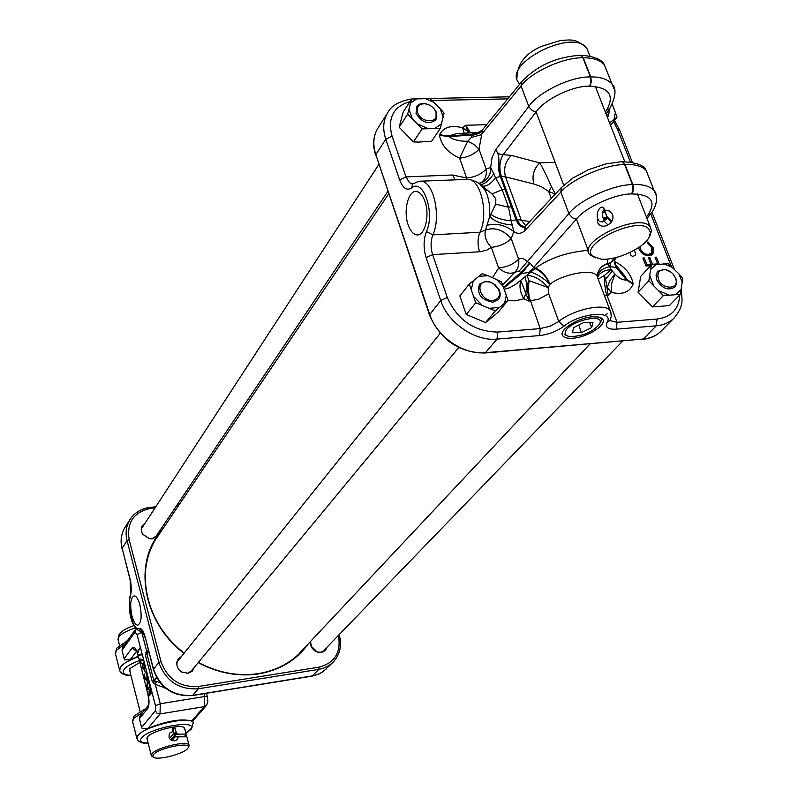 <?xml version="1.0" encoding="UTF-8"?>
<svg xmlns="http://www.w3.org/2000/svg" width="798" height="798" viewBox="0 0 798 798"><rect width="100%" height="100%" fill="white"/><g stroke="black" fill="none" stroke-linecap="round" stroke-linejoin="round"><path stroke-width="1.2" d="M158.712 532.296L156.787 536.605L152.169 538.85L149.655 538.8L142.583 534.161C140.229 529.553 141.037 525.932 145.017 523.298M144.388 524.266L141.635 528.116L141.844 532.485L142.712 534.281L149.485 538.73L151.909 538.77L157.216 535.478L158.074 533.244M194.423 667.188L192.198 671.268L187.949 673.322L181.635 672.036L179.231 670.091C175.331 664.395 176.049 659.896 181.395 656.574M180.657 657.492L178.712 659.048C176.109 662.579 176.308 666.26 179.311 670.101L181.605 671.966L187.66 673.193L192.547 670.32L193.675 668.096M326.99 647.248L325.704 649.841L323.489 651.667L321.245 652.405L317.345 652.086L314.412 650.589L311.709 647.637L310.412 641.572M310.661 641.313L310.961 646.021L317.175 651.986L320.916 652.285L324.966 650.111L326.192 648.066M139.859 604.874C138.283 599.218 136.408 596.196 134.254 595.817C130.483 597.702 129.715 604.455 131.969 616.056C133.585 621.891 135.51 624.934 137.735 625.183C141.396 623.098 142.104 616.325 139.859 604.874M424.905 201.276C422.94 195.819 420.386 192.607 417.234 191.65C408.686 188.697 402.87 210.592 408.187 224.936C410.272 230.792 413.015 234.093 416.436 234.821C424.656 236.936 430.202 215.44 424.905 201.276M572.924 338.202C587.827 337.325 608.056 324.138 602.32 318.841L598.67 317.035L592.625 316.786C577.792 317.594 557.752 330.581 562.849 335.908C564.435 337.823 567.797 338.581 572.924 338.202M521.503 81.945L482.68 129.535L479 149.186L474.361 144.647L467.758 141.186L471.289 137.446L471.389 134.293L448.735 135.979L439.538 134.712C443.538 127.121 451.219 124.817 462.581 127.8L465.753 125.266L470.481 132.867M418.361 181.346L421.883 181.306C434.012 182.872 441.154 217.345 432.875 234.861L479.957 232.238L485.543 230.024L489.743 216.398L495.758 204.128L495.827 198.852L492.077 193.894L482.301 186.353M504.496 289.235L509.613 287.749L516.505 283.739L535.488 268.168C541.533 270.582 546.391 275.928 550.061 284.218L548.116 287.549L548.725 293.844L558.77 321.444C573.243 309.444 604.744 302.711 609.951 310.422L611.078 313.185M535.019 268.637C541.104 271.071 546.061 276.298 549.912 284.327C543.169 277.754 536.605 273.644 530.211 271.968L535.019 268.637M614.38 261.475C624.824 266.552 631.058 273.914 633.093 283.559L633.053 284.178C629.702 292.307 622.42 295.041 611.198 292.367L608.206 295.2L605.622 279.25L604.375 275.5L598.251 279.041M614.819 259.52L614.3 262.263L615.926 267.3L609.632 266.672L611.168 269.634L604.375 275.5L604.206 281.205L606.001 292.676L617.044 322.312L657.073 319.05C671.367 317.095 678.938 309.055 679.786 294.931M492.546 277.604L498.66 268.028L491.309 247.35L486.86 250.103L480.566 251.709L432.616 254.642L447.289 297.524C457.414 320.078 474.202 331.599 497.653 332.068L540.236 328.586L529.144 296.926L528.256 288.078L529.104 280.697L526.959 284.756L528.934 301.095L523.857 298.791L515.179 300.836L507.897 300.547M525.074 276.926L526.959 284.756L525.812 293.325L528.934 301.095L538.67 299.18L548.725 293.844M525.812 293.325L523.857 298.791C520.136 292.467 519.109 286.412 520.805 280.607L525.812 293.325M639.806 246.762L640.305 248.667C642.021 252.407 644.754 254.363 648.485 254.522L651.697 252.796L651.767 247.859L647.557 243.001L647.936 241.864L653.143 247.769L653.033 253.694L648.884 255.789C644.305 255.619 640.964 253.245 638.879 248.677L638.53 247.649M650.639 265.684L645.941 266.003L642.859 258.033L644.255 257.944L646.849 264.637L651.038 264.357L648.445 257.664L649.841 257.574L652.435 264.258L657.662 263.909L655.058 257.235L656.455 257.146L659.138 264.038M605.333 112.009L606.67 110.054C614.799 95.361 609.223 87.411 589.912 86.184L589.552 86.184C573.173 85.516 544.465 99.391 536.196 111.84L503.109 154.613C499.528 154.652 497.044 153.056 495.638 149.805L492.037 157.665L490.66 167.4L486.172 169.096L479 149.186L478.142 150.174C473.144 154.852 466.96 157.505 459.598 158.114C448.047 152.877 441.334 145.276 439.459 135.301L439.538 134.712M607.787 259.001L607.657 263.849L610.759 262.522L615.098 259.19L614.3 262.263L615.926 267.3L626.52 279.998L616.056 266.412L615.827 265.066L621.692 272.198M604.276 295.33L608.206 295.2L605.622 279.25L612.285 270.991L614.999 274.123C619.158 278.392 622.999 280.347 626.52 279.998L633.053 284.178M611.198 292.367L607.258 287.44L610.041 280.268L614.999 274.123L611.777 282.991L611.198 292.367M486.64 124.678L465.753 125.266L467.578 131.211L469.813 132.907M464.147 133.186L462.581 127.8L467.578 131.211L467.538 133.017M503.728 287.071L520.645 272.786L519.289 270.921L514.76 272.308C509.782 274.342 504.416 272.906 498.66 268.028C506.9 267.081 513.563 264.138 518.65 259.22C521.653 257.724 524.476 258.512 527.129 261.594L530.042 263.121L533.782 267.579L535.488 268.168C549.253 258.213 566.809 252.258 588.146 250.303M525.673 225.934L524.994 230.472C521.333 233.864 517.623 234.243 513.872 231.61L511.189 238.522C503.159 229.774 494.61 226.941 485.543 230.024C484.007 235.779 485.932 241.555 491.309 247.35C499.528 246.442 506.151 243.5 511.189 238.522L518.65 259.22C519.348 264.657 518.052 269.016 514.76 272.308L502.8 284.796M519.289 270.921L568.884 213.585C579.059 200.158 613.373 184.448 632.495 184.617L632.854 184.607C642.58 184.109 649.632 186.044 654.021 190.403L656.355 195.739M648.325 175.989L646.031 170.193C641.722 165.994 634.719 164.119 625.024 164.558L624.654 164.568C605.592 164.328 571.159 179.271 560.834 192.099L524.994 230.472L524.555 226.832L524.027 227.051M631.886 193.914L633.373 190.353L633.083 185.256L625.024 164.558L622.31 161.665C636.345 162.503 644.245 165.346 646.031 170.193L654.021 190.403C659.766 197.056 654.749 209.954 650.719 213.764L647.806 215.191C656.664 201.525 651.368 194.433 631.886 193.914L631.527 193.924C614.979 193.824 585.333 207.4 576.455 219.021L529.403 272.268L521.523 273.624L504.007 287.859M606.909 71.162L604.365 64.718C599.887 59.96 592.864 57.665 583.288 57.835L582.929 57.835C564.056 56.957 530.71 72.239 521.074 86.014L481.214 134.752L471.289 137.446M478.99 183.281L481.992 182.582C488.147 179.191 491.039 174.134 490.66 167.4L495.568 177.784L500.336 176.468C496.376 167.371 502.012 157.585 495.638 149.805L528.765 106.523C538.241 92.159 571.478 76.129 590.41 76.967L582.929 57.835L580.615 55.261L583.288 57.835L590.769 76.957C600.365 76.738 607.438 79.082 611.986 83.999L614.53 89.885M579.907 55.261L580.974 55.261C593.921 56.199 601.722 59.351 604.365 64.718L611.986 84.009C616.635 88.488 615.896 96.658 609.762 108.508L606.071 113.915M482.341 186.124C486.431 186.662 490.84 183.879 495.568 177.784L502.191 189.715L504.964 189.206L515.997 219.62C517.982 224.637 520.416 227.131 523.318 227.091L525.583 226.034L561.383 187.58L560.834 192.099L569.154 214.203L572.605 217.884L576.455 219.021M555.079 162.333L539.767 162.922C533.672 168.847 531.707 175.879 533.882 184.019L505.513 176.847L501.363 176.458C498.91 168.179 499.498 160.887 503.139 154.613L511.428 155.411L539.767 162.922C543.408 169.056 547.308 177.036 551.488 186.862L555.428 193.964M555.338 194.074L548.705 191.46L541.263 186.632L533.882 184.019M501.363 176.458L500.336 176.468L504.964 189.206M492.077 193.894L502.191 189.715L508.535 207.231L511.179 220.946L517.004 219.53L529.732 221.575M503.109 154.613C499.498 160.897 498.9 168.179 501.314 176.458L517.643 221.186L520.795 225.485L524.495 226.861M551.488 186.862L548.705 191.46L551.288 198.413M517.004 219.53L520.296 225.016L524.495 226.851M598.271 279.34L597.024 276.028C593.014 267.639 560.615 275.011 550.061 284.218M548.116 287.549L529.104 280.697L526.87 275.34C534.081 275.629 541.164 279.709 548.116 287.549M609.732 266.652L607.936 263.39C602.889 264.966 599.557 268.008 597.931 272.527L597.353 276.896M597.313 276.786L597.822 273.006C599.348 268.527 602.62 265.475 607.657 263.849L609.632 266.672C602.56 268.288 598.46 271.549 597.343 276.467M466.371 179.181L466.66 177.994L459.598 158.114L467.758 141.186C460.167 141.515 453.793 139.969 448.656 136.578L474.012 134.972L479 133.386L481.972 131.062M490.73 214.163C494.75 217.585 501.563 219.849 511.179 220.946L513.872 231.61C504.925 224.996 496.067 222.891 487.279 225.315M495.758 204.128L508.535 207.231L511.319 206.712M409.933 101.625C393.284 106.603 387.329 118.124 392.067 136.169L406.002 176.897L452.506 175.001L466.66 177.994C474.8 177.216 481.304 174.243 486.172 169.096C486.92 174.981 485.314 179.44 481.364 182.463L480.396 183.061M480.356 183.051L478.95 183.241M493.902 173.455C489.403 180.308 485.014 184.009 480.735 184.567M512.575 225.076C501.643 224.128 494.042 221.236 489.743 216.398L489.603 205.236L487.698 196.228L485.453 190.742L479.518 183.69M652.205 249.335L651.886 254.472L651.218 255.23M647.617 255.769L651.457 253.146M638.629 247.579L638.749 248.328M651.886 254.472L653.033 253.694M652.046 248.707L653.143 247.769M647.707 255.769L648.485 254.522M639.258 249.565L640.305 248.667M643.278 259.121L644.255 257.944M645.861 265.814L646.849 264.637M645.891 265.894L650.52 265.574L651.038 264.357M648.864 258.742L649.841 257.574M650.978 264.487L651.208 265.076M652.006 264.776L652.435 264.258M655.477 258.303L656.455 257.146M482.072 130.772L478.411 133.226L471.389 134.293L477.274 132.558M461.184 133.346L456.725 133.585L448.735 135.979L448.656 136.578L439.459 135.301M597.722 277.125C599.837 272.597 604.315 270.093 611.168 269.634L612.285 270.991M614.66 263.29L615.827 265.066L614.45 260.717M633.093 283.559L626.56 279.38L625.213 276.377L621.622 272.108M530.151 271.968L529.403 272.268M610.53 266.851L610.759 262.522L614.37 257.914M529.752 262.911L520.645 272.786L521.523 273.624L530.042 263.121M459.808 133.266L459.239 133.446M129.964 671.756L129.904 668.525L139.73 662.47M184.996 729.741L183.6 727.227C177.495 724.355 151.391 731.387 147.361 737.003L147.331 739.926M147.071 738.888L147.141 737.282M142.303 654.829L138.942 655.088L138.762 654.36L142.174 654.101L155.44 705.721L155.301 710.819L141.635 727.427L139.411 718.709L139.351 717.302L140.737 714.779L148.169 705.582C149.046 703.367 148.927 699.487 147.829 693.961L137.974 654.679L147.8 693.861M206.343 705.542L192.587 721.123L191.69 721.003L204.378 706.609L206.682 705.113L207.859 701.502L207.41 696.844M141.635 727.427L142.253 728.694L148.009 728.365C167.071 720.803 181.635 718.35 191.69 721.003M147.231 653.891L148.787 651.826L147.041 654.36L153.854 680.674L156.538 681.402L155.261 684.345L152.248 681.542L145.445 655.248L146.732 651.437L141.805 632.415L137.037 634.41L135.042 632.225L122.004 650.24L124.169 658.729L132.029 648.006C134.084 646.081 136.069 648.295 137.974 654.679M142.652 663.407L143.371 662.869L144.508 664.515L143.999 668.624L143.251 669.193L142.164 667.587L142.652 663.407L143.51 662.879M147.061 680.584L146.603 680.874L144.827 677.941L144.428 673.981L145.066 677.692L146.902 679.876L146.962 675.188L145.854 672.135L147.191 674.889L147.62 678.579L147.061 680.584M151.201 690.749L151.74 692.844L149.475 695.686L149.007 691.008L149.725 691.297L150.164 688.933L151.201 690.749M147.411 681.721L147.909 681.412L149.535 684.275L150.154 686.669L147.889 689.532L146.932 685.422L147.411 681.721L148.049 681.422M144.528 668.724L145.056 671.986L144.528 668.724M140.548 659.846L141.236 663.687L140.029 658.988L143.341 659.986L143.401 660.714L140.548 659.846L143.391 660.535M138.283 651.048L138.593 652.225L137.884 650.669L140.099 647.697L138.283 651.048M183.889 727.347L184.727 728.704M138.144 656.315L130.413 659.477L124.767 659.966L124.169 658.729M122.004 650.24L123.072 646.659L135.53 629.393L135.042 632.225M129.865 668.574L129.685 670.649M145.795 652.744L147.281 653.821M148.338 650.081L146.732 651.437L148.288 652.485M156.687 677.731L154.303 680.734L153.765 683.527M149.765 695.317L149.605 694.689M149.136 691.786L149.007 691.008M150.024 689.891L149.914 689.073M150.942 689.921L150.353 689.731M151.371 691.397L150.094 689.771L150.363 693.043L150.862 693.442L151.64 692.455M150.114 692.016L149.445 691.657M150.423 693.272L149.196 691.696L149.525 694.699L150.563 693.492M149.525 694.699L150.253 693.791M151.63 692.395L151.071 691.447M150.483 693.502L151.331 692.445M148.179 689.163L148.019 688.534M147.271 683.138L147.78 681.662M149.096 682.839L148.129 682.2M149.226 683.188L147.59 682.42L147.251 685.552L147.939 688.544L150.054 686.29M147.939 688.544L149.735 686.27L148.877 683.238M147.271 679.816L147.55 679.208M146.782 673.612L145.874 672.914M146.832 680.804L145.635 679.248M143.49 669.113L142.692 668.036M142.353 665.073L143.022 663.347M144.338 663.946L143.75 663.607M143.421 668.345L144.687 666.919M142.383 667.268L143.191 668.425L143.82 667.936L144.278 664.794L143.47 663.647L142.383 667.268M140.628 659.836L140.448 659.108M142.353 654.799L138.942 655.088M139.321 655.028L139.141 654.33M138.254 650.619L140.179 648.026M153.416 754.609L152.717 756.364L154.034 757.571C159.5 760.155 183.44 753.771 187.51 748.654L188.029 747.945C192.847 741.182 158.682 747.706 153.416 754.609M153.226 757.132L151.371 755.796L152.039 753.701C156.717 747.377 187.929 740.185 189.046 745.142L188.757 746.778M178.273 736.863L177.316 739.527L174.882 740.833C169.485 740.364 167.799 737.741 169.854 732.943L173.196 731.407M176.178 732.534L177.505 734.11M174.632 735.217L176.109 731.956L174.712 727.367L172.617 728.095L172.448 728.963L173.216 729.791L174.712 727.367M170.742 739.846L174.453 736.534L184.567 736.454L186.054 734.02L175.251 734.22M184.567 736.454L185.375 736.803L186.054 734.02M170.682 739.796L174.572 735.327L173.216 729.791M163.71 686.569L164.029 687.597L164.378 687.168M164.029 687.597L165.804 688.355M489.004 319.828L498.291 312.048L508.057 300.357L495.279 310.911L485.573 322.572L489.004 319.828M466.241 314.502L475.768 302.741L469.264 284.038L459.838 295.948L466.241 314.502L485.573 322.572M469.264 284.038L482.192 273.674L488.037 275.699L501.483 281.824L508.057 300.357M495.279 310.911L475.768 302.741M488.037 275.699L478.73 276.327M473.284 280.697L471.409 289.105M474.142 296.986L481.683 304.786M489.912 308.228L499.259 307.519M504.645 303.07L506.421 294.652M503.648 286.841L496.176 279.14M648.864 229.026C637.851 215.42 577.981 244.787 592.824 256.248L601.044 259.121C616.455 260.856 644.804 247.739 649.472 236.567L650.39 232.388L648.864 229.026M595.537 257.924L589.852 254.821C576.495 241.924 638.769 212.288 650.021 226.462L651.647 230.742L649.492 236.527M604.774 210.103L609.383 211.011L612.485 214.263C613.881 218.842 612.196 222.502 607.418 225.245C603.019 227.121 599.757 226.273 597.652 222.712L597.353 216.388M634.45 250.153L635.846 254.752L632.844 256.547L630.939 255.4L630.031 252.447M604.136 220.827L607.468 218.243L611.288 222.083M607.468 218.243L605.891 217.764L604.266 219.29L603.577 219.081C602.051 215.6 602.081 212.587 603.677 210.044L604.375 210.253L607.478 218.123L611.348 222.004M486.361 281.704C474.152 282.043 481.024 301.764 492.955 300.437C498.989 299.18 500.815 295.39 498.431 289.056L493.503 283.689L489.812 282.053L486.361 281.704M492.805 302.233C480.925 299.849 476.526 293.814 479.588 284.108L485.433 281.265L489.294 281.664L494.92 284.577L498.93 289.484C500.735 293.365 500.605 296.696 498.511 299.469L492.805 302.233M418.441 142.074L431.528 141.316L440.316 128.388L422.082 128.907L413.424 141.894L418.441 142.074M422.082 128.907L407.668 114.134L399.16 127.241L413.424 141.894M407.668 114.134L411.628 98.992L403.13 112.179L399.16 127.241M392.067 136.169L385.783 139.211L375.828 154.652L429.773 314.552L440.725 300.497L426.122 257.634C423.339 248.368 423.449 239.669 426.451 231.55C435.309 212.777 423.08 177.575 411.539 188.039C406.8 190.922 402.84 188.218 399.648 179.919L385.783 139.211C382.491 129.057 383.16 120.179 387.788 112.578C391.379 105.645 399.319 101.117 411.618 98.992L429.793 98.603L440.177 108.628L444.077 113.216L440.316 128.388M443.239 117.226L440.177 108.628M434.162 102.473L424.785 98.353M417.135 98.513L410.721 102.992M409.055 109.366L412.067 118.044M418.142 124.269L427.608 128.398M435.299 128.179L441.653 123.62M612.285 104.219L617.034 117.186L610.52 125.286M617.034 117.186L609.572 122.852M614.101 119.341L615.438 112.079M612.714 105.166L612.196 104.398M663.357 295.629L648.824 280.806L638.091 292.228L652.475 306.931L669.352 305.604L680.355 294.352L663.357 295.629L652.475 306.931M648.824 280.806L651.407 264.856L640.714 276.377L638.091 292.228M651.407 264.856L668.345 263.719L678.879 273.824L682.749 278.382L680.355 294.352M649.871 275.859L653.323 284.776M659.447 291.031L668.594 294.951M675.756 294.412L681.352 289.405M682.36 282.672L678.879 273.824M672.814 267.649L663.756 263.729M656.624 264.208L650.959 269.135M435.947 112.159L435.558 111.221C433.154 106.822 429.484 104.329 424.546 103.74C418.651 104.029 416.347 106.992 417.623 112.608C421.115 123.81 440.356 123.271 435.947 112.159M416.037 113.386L416.875 106.154L419.509 104.149L423.788 103.461C429.304 104.119 433.414 106.902 436.107 111.82L435.997 119.78C428.755 125.007 422.102 122.872 416.037 113.386M606.739 115.6L608.994 113.047L609.203 109.316M609.383 109.057L608.625 115.79L607.288 116.997M658.38 279.071C662.15 289.913 679.208 289.764 675.826 278.981L675.457 277.864C673.512 273.584 670.32 270.871 665.871 269.734C659.268 269.335 656.764 272.447 658.38 279.071M672.844 273.774L675.846 278.432L676.514 280.916L676.345 284.367L674.809 287.1C668.026 290.941 662.001 288.497 656.744 279.799L656.046 275.031L657.742 271.23L665.133 269.345L671.308 272.357M600.016 322.951C603.597 312.367 566.72 322.232 565.323 332.237C564.904 334.641 566.51 336.098 570.151 336.606C583.129 336.237 592.964 331.988 599.677 323.868L600.016 322.951M601.253 317.993L601.373 320.527L600.345 322.701M567.218 335.808L564.146 333.983L566.191 335.489M573.612 327.619L572.435 332.716L581.463 332.666L591.687 327.559L592.974 322.432L583.917 322.452L573.612 327.619M589.612 322.442L591.687 327.559M578.75 325.045L581.463 332.666M156.937 537.174L160.059 533.024M161.326 531.159L157.565 536.226C145.475 554.78 142.293 575.907 148.019 599.607C153.844 620.814 165.874 638.669 184.119 653.173M158.094 534.68L163.53 527.887M183.989 653.323C145.585 624.525 133.665 570.021 156.787 536.605M308.497 643.607C296.716 660.006 280.158 670.091 258.801 673.861C238.283 676.913 218.083 673.173 198.193 662.619M198.323 662.47C218.083 672.923 238.163 676.644 258.542 673.612M155.081 507.847L150.742 508.356C133.715 512.017 126.523 522.471 129.156 539.707L160.997 661.542C167.53 679.228 179.989 687.547 198.373 686.499L319.03 667.138C334.861 662.889 341.325 652.305 338.422 635.408M178.912 505.074L176.847 505.314M192.398 695.557L312.038 676.125L318.901 669.362L198.293 688.784L192.687 695.357L313.644 675.687L318.103 674.36L323.13 671.667L333.095 662.21L328.666 665.741L323.469 668.215L318.901 669.362L319.03 667.138M153.535 669.233L158.832 662.43L127.052 540.625L122.144 548.246L130.702 581.612L131.431 589.622L130.553 596.036C126.692 606.041 133.266 631.657 138.922 628.385C141.286 627.846 143.391 630.829 145.256 637.333L153.535 669.233C160.358 687.786 173.405 696.494 192.687 695.357L192.288 695.577C173.106 696.704 160.149 688.076 153.425 669.692L153.535 669.233M142.523 631.457L141.825 631.557C129.845 629.981 127.52 605.303 130.483 594.57M129.156 539.707L127.052 540.625C125.156 532.865 126.144 525.822 130.014 519.488C134.543 512.675 141.156 508.685 149.854 507.528L155.829 506.7M122.014 548.655C120.129 540.874 121.156 533.732 125.106 527.239C121.256 533.533 120.269 540.535 122.144 548.246L130.004 579.428M339.07 634.799C341.963 645.582 339.968 654.719 333.095 662.21C340.048 654.599 342.083 645.392 339.2 634.61L339.07 634.799M198.373 686.499L198.293 688.784C178.882 689.901 165.725 681.123 158.832 662.43L160.997 661.542M130.553 596.036L130.124 579.029M138.922 628.385L142.493 631.388L145.126 637.702M145.256 637.333L153.396 669.582M150.742 508.356L150.104 507.368C141.336 508.516 134.643 512.555 130.014 519.488L125.106 527.239M258.642 673.592C275.998 670.619 290.342 663.178 301.684 651.278L305.804 646.49M304.247 648.136L300.906 652.096M607.348 313.714L604.994 315.469M671.278 266.253L650.689 213.794M630.4 162.074L617.542 129.306L613.532 121.535M507.708 98.862L431.997 100.508M579.548 55.271L580.615 55.261C556.366 56.818 536.645 65.735 521.433 82.024L521.074 86.014L529.024 107.112L532.406 110.653L536.196 111.84M646.4 216.986L647.806 215.191M620.854 161.725L621.951 161.685L624.654 164.568L632.714 185.266L633.014 190.373L631.527 193.924M497.653 332.068L497.034 339.11L485.433 352.686L643.338 339L656.285 325.823L616.295 329.155C608.086 329.554 604.974 327.389 606.969 322.661C615.078 309.933 580.336 312.607 564.016 326.163C556.844 331.37 548.695 334.502 539.568 335.559L497.034 339.11C474.99 341.494 447.828 322.891 440.725 300.497L447.289 297.524M589.552 86.184L590.919 82.553L590.769 76.957L591.368 81.825L589.912 86.184M511.428 155.411C505.314 161.445 503.339 168.587 505.513 176.847L521.134 219.769L525.782 225.824M606.67 110.054L609.762 108.508M561.383 187.58L572.755 178.134L588.475 169.695L605.502 163.999L621.213 161.705M479.578 251.789C477.433 244.836 477.553 238.323 479.957 232.238C488.585 214.911 481.394 180.857 468.875 179.331L464.795 179.5M485.014 352.985L643.338 339C650.609 338.302 656.525 335.689 661.103 331.15C656.295 335.878 650.22 338.591 642.879 339.29M661.103 331.15L674.16 317.973C669.562 322.532 663.607 325.145 656.285 325.823L657.073 319.05M375.649 155.251C372.397 145.156 373.145 136.139 377.903 128.189C373.294 135.76 372.606 144.578 375.828 154.652L429.553 315.09M429.773 314.552C436.735 336.746 463.588 355.11 485.433 352.686L484.725 353.005C458.95 352.576 440.586 340.018 429.633 315.34L429.773 314.552M539.568 335.559L540.236 328.586L550.071 326.212L558.77 321.444L564.016 326.163M609.852 320.577L617.044 322.312L616.295 329.155M452.506 175.001L455.229 179.899M399.648 179.919L406.002 176.897L409.354 182.582L411.668 183.869L413.184 183.59M426.451 231.55L432.875 234.861C430.581 241.016 430.501 247.609 432.616 254.642L426.122 257.634M609.941 320.407L606.969 322.661M617.542 129.306L619.807 130.483M411.539 188.039L412.736 183.939L411.668 183.869L412.865 183.819M125.057 643.916L116.318 650.4L115.511 653.981L119.52 669.821M139.251 660.614C131.59 663.457 126.563 666.39 124.149 669.402C121.895 672.884 124.149 674.879 130.892 675.377M130.952 675.637C124.608 675.437 120.847 673.731 119.69 670.49L120.518 666.988C123.331 663.467 129.246 660.076 138.273 656.814M193.415 723.487L193.246 722.858C191.54 715.168 144.667 725.841 137.874 735.547L136.947 738.749C138.343 742.01 142.104 743.546 148.209 743.367M148.159 743.167C141.396 742.938 139.191 741.212 141.555 737.99C149.595 727.207 201.186 718.559 190.034 729.731L185.844 732.963M136.787 738.15L132.658 721.781L133.565 718.509L142.822 712.205M137.037 634.41L142.114 654.111M139.411 718.709L147.57 708.654C149.366 705.552 149.495 700.494 147.949 693.482M203.989 693.671L204.747 696.504L160.288 703.756L155.44 705.721M148.009 728.365L160.009 713.961L160.288 703.756L155.261 684.345L164.009 687.527M155.301 710.819L157.076 713.292L159.58 714.001L204.378 706.609L204.747 696.504L207.39 696.754L206.453 693.272M147.57 708.654L148.199 705.552M143.022 632.245L141.805 632.415L141.565 631.577M136.468 651.308L130.413 659.477M132.029 648.006L136.368 651.118M156.538 681.402L160.049 682.679M148.827 651.996L145.445 655.248M152.248 681.542L153.854 680.674L156.478 677.352M135.341 627.946C126.912 630.669 121.386 633.682 118.762 636.984L118.124 639.886L119.501 645.313M173.515 736.554L175.121 736.883M175.939 734.12L174.453 736.534L175.261 736.883L185.246 736.803M176.109 731.956L174.622 734.369L173.854 733.542L174.483 735.457M588.924 53.466L586.72 48.03C572.465 27.9 502.072 64.179 518.74 82.643L519.428 84.488M604.445 220.408L604.764 218.822L603.408 218.891M602.51 212.797L605.443 212.378L607.348 218.123M606.191 215.889L611.747 221.425M605.153 211.899L604.186 209.076C600.864 202.483 594.221 214.443 598.749 220.527M301.684 651.278C290.342 663.188 275.978 670.619 258.592 673.582C238.213 676.614 218.133 672.904 198.353 662.43M184.148 653.133C145.565 624.226 133.934 569.353 157.565 536.226M326.591 668.774L320.028 673.552L312.158 676.106M177.615 504.166L179.68 503.927M650.719 213.764L646.998 218.512M616.505 257.395L615.098 259.19M524.885 226.632L523.318 227.101M597.333 276.308L597.931 272.527L597.024 276.028L610.939 312.656L611.218 316.507L609.901 320.497M412.736 183.939L419.06 181.246L468.875 179.331C477.952 181.695 483.478 185.505 485.453 190.742L485.573 190.163L487.528 190.333L482.501 186.293M377.903 128.189L387.788 112.578M674.16 317.973C682.13 308.098 681.492 303.629 682.081 300.736L681.412 289.026M614.45 120.388L619.597 129.944L632.335 162.393M651.896 212.188L674.26 269.126M428.626 98.523L509.373 96.807M651.697 252.796L651.058 253.964M482.68 129.535C479.408 132.219 477.074 133.246 475.648 132.638L461.394 133.336M562.201 333.923L562.849 335.908M418.9 234.592L416.436 234.821M590.141 343.858L299.809 652.864M388.686 193.894L156.428 538.411M115.341 653.323L116.708 648.185L127.52 640.505M192.737 720.953L193.246 722.858L191.56 728.893L185.904 733.172M132.498 721.192L134.054 716.085L145.854 708.454M136.548 650.57L137.835 655.088M135.53 629.393L136.039 628.804M117.984 639.348L119.231 634.26C122.024 630.779 126.912 627.906 133.894 625.632M151.271 755.407L146.882 738.15M140.049 711.347L129.476 669.831M189.046 745.142L186.473 735.337M186.163 734.17L184.538 727.966M188.029 747.945L188.857 746.619M175.051 736.873L171.909 740.494M169.455 738.509L173.834 733.482M173.854 733.542L172.508 729.143M176.059 732.913L174.572 735.327M516.934 78.224C517.164 64.03 525.284 53.436 541.293 46.444L560.854 40.359C570.46 40.309 574.59 37.536 586.69 47.94L589.981 56.149M588.495 251.22L576.405 219.071M563.697 185.246L536.126 111.92M650.17 226.622L637.393 193.954M624.754 161.655L595.318 86.413M600.695 225.704L597.652 222.712M649.472 236.567L650.649 234.502M599.847 221.555L602.53 221.914L604.555 220.228M602.929 217.904L605.891 217.764M603.986 220.996L607.966 224.956M177.176 661.841L440.207 333.305M190.124 672.385L458.72 347.579M489.812 282.053L489.294 281.664M498.431 289.056L498.93 289.484M424.546 103.74L423.788 103.461M435.558 111.221L436.107 111.82M141.505 528.685L378.791 164.548M155.131 537.623L387.848 191.41M675.826 278.981L676.265 279.689M322.572 651.816L622.719 341.035M665.871 269.734L665.133 269.345M599.677 323.868L600.974 321.594"/></g></svg>
